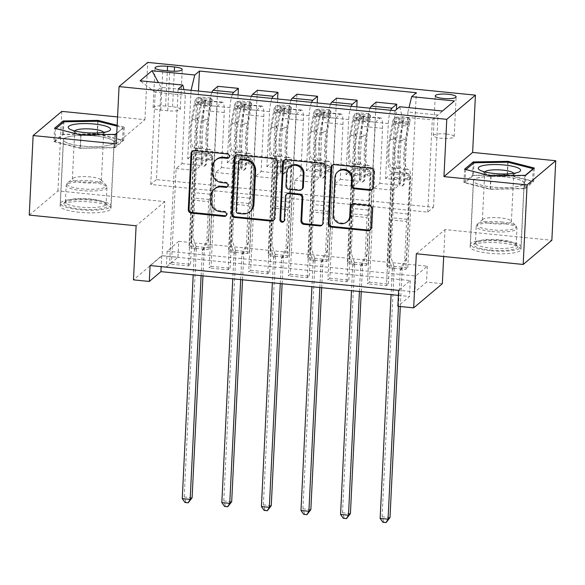 <?xml version="1.0" encoding="UTF-8"?>
<svg xmlns="http://www.w3.org/2000/svg" width="585" height="585" viewBox="0 0 585 585"><rect width="100%" height="100%" fill="white"/><g stroke="black" fill="none" stroke-linecap="round" stroke-linejoin="round"><path stroke-width="0.44" stroke-dasharray="2.92 2.19" d="M229.006 157.475A2.245 2.128 -130.1 0 0 228.099 153.299L195.076 150.001A3.203 3.042 -130.1 0 0 192.502 151.04M226.168 215.565A2.245 2.128 -130.1 0 0 225.254 211.39L220.984 210.958L220.209 211.616M227.587 186.52A2.245 2.128 -130.1 0 0 226.68 182.345L222.402 181.913L221.627 182.571M504.848 176.889A25.455 5.536 2.8 0 0 473.382 180.75A25.455 5.536 2.8 0 0 492.76 187.09A25.455 5.536 2.8 0 0 524.233 183.237A25.455 5.536 2.8 0 0 504.848 176.889M489.528 253.268A25.455 5.536 -177.2 0 1 470.143 246.921A25.455 5.536 -177.2 0 1 501.616 243.067A25.455 5.536 -177.2 0 1 520.994 249.415A25.455 5.536 -177.2 0 1 489.528 253.268M446.223 134.023A10.442 2.267 2.8 0 0 433.317 135.61A10.442 2.267 2.8 0 0 441.266 138.214A10.442 2.267 2.8 0 0 454.172 136.627A10.442 2.267 2.8 0 0 446.223 134.023M82.734 146.118A25.455 5.536 -177.2 0 1 63.355 139.778A25.455 5.536 -177.2 0 1 94.821 135.925A25.455 5.536 -177.2 0 1 114.199 142.265A25.455 5.536 -177.2 0 1 82.734 146.118M79.494 212.296A25.455 5.536 -177.2 0 1 60.116 205.957A25.455 5.536 -177.2 0 1 91.582 202.103A25.455 5.536 -177.2 0 1 110.967 208.443A25.455 5.536 -177.2 0 1 79.494 212.296M29.25 215.097L57.922 190.915L164.787 201.591L162.14 255.682L133.468 279.864M61.813 111.377L57.922 190.915M150.074 265.539L161.701 255.733L410.253 280.566L398.626 290.372M171.522 262.38L190.52 264.281L188.582 265.912L169.584 264.018L171.522 262.38L176.114 168.524L181.964 163.588L185.313 95.187L183.946 89.607M211.105 266.336L230.102 268.237L228.165 269.868L209.167 267.967L211.105 266.336L215.697 172.48L221.547 167.544L224.238 112.503A13.053 2.896 95.7 0 0 222.432 102.126A13.053 2.896 95.7 0 0 221.759 102.39L217.072 106.346L209.167 267.967M250.68 270.292L269.678 272.186L267.74 273.824L248.742 271.923L250.68 270.292L255.272 176.436L261.122 171.5L263.813 116.459A13.053 2.896 95.7 0 0 262.014 106.082A13.053 2.896 95.7 0 0 261.334 106.346L256.647 110.302L248.742 271.923M290.262 274.248L309.26 276.142L307.322 277.78L288.325 275.879L290.262 274.248L294.847 180.385L300.697 175.456L303.396 120.408A13.053 2.896 95.7 0 0 301.589 110.038A13.053 2.896 95.7 0 0 300.917 110.302L296.229 114.258L288.325 275.879M329.838 278.197L348.835 280.098L346.898 281.729L327.9 279.835L329.838 278.197L334.43 184.341L340.28 179.405L342.971 124.364A13.053 2.896 95.7 0 0 341.172 113.995A13.053 2.896 95.7 0 0 340.492 114.251L335.805 118.207L327.9 279.835M369.413 282.153L388.411 284.054L386.473 285.685L367.475 283.791L369.413 282.153L374.005 188.297L379.855 183.361L382.546 128.32A13.053 2.896 95.7 0 0 380.747 117.943A13.053 2.896 95.7 0 0 380.074 118.207L375.38 122.163L367.475 283.791M178.747 241.349L427.299 266.19L415.679 275.988L167.127 251.155L178.747 241.349L177.972 257.261L162.14 255.682M190.9 246.036L209.898 247.938L207.96 249.568L188.962 247.674L190.9 246.036L198.476 91.063M230.475 249.992L249.473 251.894L247.535 253.524L228.538 251.63L230.475 249.992L238.058 95.011M270.058 253.948L289.056 255.842L287.118 257.48L268.12 255.579L270.058 253.948L277.634 98.967M309.633 257.905L328.631 259.798L326.693 261.436L307.695 259.535L309.633 257.905L317.216 102.923M349.216 261.861L368.206 263.755L366.276 265.393L347.278 263.491L349.216 261.861L356.791 106.879M388.791 265.809L407.789 267.711L405.851 269.341L386.853 267.447L388.791 265.809L396.433 109.519M416.323 253.773L445.002 229.591L551.86 240.267M445.002 229.591L443.679 256.508M442.355 283.674L426.523 282.094L414.897 291.9L166.345 267.067L177.972 257.261M427.299 266.19L426.523 282.094M116.254 143.866L144.926 119.676L117.57 116.941M144.926 119.676L147.727 62.412M398.385 295.366L409.471 296.478L397.851 306.284M156.458 179.61L150.718 184.443L427.767 212.128L433.5 207.287L156.458 179.61L160.97 87.34L155.23 92.181L185.313 95.187M150.718 184.443L155.23 92.181L140.093 80.803M191.054 90.317L187.705 158.754L206.702 160.648L212.552 155.712L207.96 249.568M191.046 90.346L160.97 87.34L158.433 82.631M433.5 207.287L438.011 115.026L407.935 112.02L404.586 180.421L410.443 175.485L405.851 269.341M390.707 110.265A13.053 2.896 95.7 0 0 388.286 123.486L385.595 178.527L404.586 180.421M370.13 108.21A13.053 2.896 95.7 0 0 367.702 121.424L365.011 176.465L370.861 171.529L366.276 265.393M351.132 106.309A13.053 2.896 95.7 0 0 348.704 119.53L346.013 174.571L365.011 176.465M330.547 104.254A13.053 2.896 95.7 0 0 328.127 117.468L325.435 172.516L331.286 167.581L326.693 261.436M311.549 102.36A13.053 2.896 95.7 0 0 309.129 115.574L306.438 170.615L325.435 172.516M290.972 100.298A13.053 2.896 95.7 0 0 288.544 113.519L285.853 168.56L291.703 163.624L287.118 257.48M271.974 98.404A13.053 2.896 95.7 0 0 269.546 111.618L266.855 166.659L285.853 168.56M251.389 96.349A13.053 2.896 95.7 0 0 248.969 109.563L246.278 164.604L252.128 159.668L247.535 253.524M232.399 94.448A13.053 2.896 95.7 0 0 229.971 107.662L227.28 162.703L246.278 164.604M211.814 92.393A13.053 2.896 95.7 0 0 209.393 105.607L206.702 160.648M427.767 212.128L432.278 119.859L454.399 100.949M181.964 163.588L200.962 165.489L203.653 110.448A13.053 2.896 95.7 0 0 201.854 100.072A13.053 2.896 95.7 0 0 201.181 100.335L196.487 104.291L188.582 265.912M221.547 167.544L240.545 169.438L243.236 114.397A13.053 2.896 95.7 0 0 241.429 104.028A13.053 2.896 95.7 0 0 240.757 104.291L236.069 108.247L228.165 269.868M261.122 171.5L280.12 173.394L282.811 118.353A13.053 2.896 95.7 0 0 281.012 107.984A13.053 2.896 95.7 0 0 280.332 108.24L275.645 112.196L267.74 273.824M300.697 175.456L319.695 177.35L322.393 122.309A13.053 2.896 95.7 0 0 320.587 111.932A13.053 2.896 95.7 0 0 319.915 112.196L315.227 116.152L307.322 277.78M340.28 179.405L359.278 181.306L361.969 126.265A13.053 2.896 95.7 0 0 360.17 115.888A13.053 2.896 95.7 0 0 359.49 116.152L354.802 120.108L346.898 281.729M379.855 183.361L398.853 185.262L402.202 116.854L432.278 119.859L442.465 111.018M161.701 255.733L161.167 266.65M410.253 280.566L409.471 296.478M167.127 251.155L166.345 267.067M415.679 275.988L414.897 291.9M187.705 158.754L193.555 153.818L188.962 247.674M209.898 247.938L217.803 86.309M193.555 153.818L212.552 155.712M249.473 251.894L257.378 90.265M289.056 255.842L296.961 94.222M328.631 259.798L336.536 98.178M368.206 263.755L376.111 102.134M407.789 267.711L416.344 92.722M178.147 89.03L169.584 264.018M190.52 264.281L195.112 170.425L200.962 165.489M176.114 168.524L195.112 170.425M395.036 110.697L386.473 285.685M375.38 122.163L354.802 120.108M335.805 118.207L315.227 116.152M296.229 114.258L275.645 112.196M256.647 110.302L236.069 108.247M217.072 106.346L196.487 104.291M227.28 162.703L233.13 157.767L228.538 251.63M233.13 157.767L252.128 159.668M230.102 268.237L234.687 174.374L240.545 169.438M215.697 172.48L234.687 174.374M269.678 272.186L274.27 178.33L280.12 173.394M255.272 176.436L274.27 178.33M266.855 166.659L272.712 161.723L268.12 255.579M272.712 161.723L291.703 163.624M309.26 276.142L313.845 182.286L319.695 177.35M294.847 180.385L313.845 182.286M306.438 170.615L312.288 165.679L307.695 259.535M312.288 165.679L331.286 167.581M348.835 280.098L353.428 186.242L359.278 181.306M334.43 184.341L353.428 186.242M346.013 174.571L351.863 169.635L347.278 263.491M351.863 169.635L370.861 171.529M399.723 106.741L402.202 116.854M388.411 284.054L393.003 190.198L398.853 185.262M374.005 188.297L393.003 190.198M385.595 178.527L391.445 173.591L386.853 267.447M407.935 112.02L408.988 107.669M391.445 173.591L410.443 175.485M165.613 106.06A10.113 2.201 2.8 0 0 153.109 107.596A10.113 2.201 2.8 0 0 160.809 110.112L167.778 110.814A10.113 2.201 2.8 0 0 180.282 109.278A10.113 2.201 2.8 0 0 172.582 106.755L165.613 106.06L167.339 70.8M116.766 133.431L124.305 127.069L117.168 125.248M164.787 201.591L136.108 225.781M53.908 141.614L80.138 148.305L115.011 147.72L123.647 140.429L97.41 133.738L62.536 134.323L53.908 141.614L54.559 128.247M80.138 148.305L80.796 134.945M62.536 134.323L63.114 122.536M97.41 133.738L98.024 121.3M123.647 140.429L124.305 127.069M115.011 147.72L115.669 134.353M525.045 188.684L533.681 181.401L507.444 174.71L472.57 175.295L463.934 182.578L490.171 189.277L525.045 188.684L525.696 175.324M533.681 181.401L534.332 168.041M490.171 189.277L490.822 175.909M463.934 182.578L464.585 169.219M472.57 175.295L473.148 163.507M507.444 174.71L508.051 162.272M216.516 159.405A10.252 9.74 -130.1 0 0 213.174 166.242L212.399 166.9M222.402 181.913A10.252 9.74 -130.1 0 1 212.947 170.93L213.174 166.242M215.09 188.45A10.252 9.74 -130.1 0 0 211.755 195.288L210.98 195.946M220.984 210.958A10.252 9.74 -130.1 0 1 211.529 199.975L211.755 195.288M273.853 220.077A3.203 3.042 -130.1 0 0 275.308 217.642L278.058 161.431A3.203 3.042 -130.1 0 0 275.104 157.994L238.431 154.33A3.203 3.042 -130.1 0 0 235.857 155.369M240.084 159.515A2.245 2.128 -130.1 0 0 239.353 161.014L238.578 161.672M250.614 211.053A10.252 9.74 -130.1 0 1 243.514 213.211L239.009 212.764A2.245 2.128 -130.1 0 1 236.94 210.359L239.353 161.014M284.186 160.195A3.203 3.042 -130.1 0 1 286.76 159.164L323.432 162.827L322.657 163.478M322.181 224.903A3.203 3.042 -130.1 0 0 323.637 222.475L326.386 166.257A3.203 3.042 -130.1 0 0 323.432 162.827M287.257 193.686A3.203 3.042 -130.1 0 0 286.219 195.821L285.056 219.558L284.281 220.209M283.893 221.335A2.245 2.128 -130.1 0 0 285.056 219.558M290.16 166.447A8.57 8.146 -130.1 0 0 287.374 172.165L286.599 172.824M302.321 189.006A3.203 3.042 -130.1 0 1 300.098 189.679L289.692 188.641A3.203 3.042 -130.1 0 1 286.738 185.204L287.374 172.165M338.496 171.12A8.57 8.146 -130.1 0 0 335.71 176.838L334.934 177.496M347.739 221.225A8.57 8.146 -130.1 0 1 338.613 222.059A8.57 8.146 -130.1 0 1 333.896 213.847L335.71 176.838M370.51 229.73A3.203 3.042 -130.1 0 0 371.965 227.302L372.901 208.253A3.203 3.042 -130.1 0 0 369.939 204.816L354.247 203.251A3.203 3.042 -130.1 0 0 351.673 204.282M372.484 189.291A3.203 3.042 -130.1 0 0 373.947 186.856L374.714 171.091A3.203 3.042 -130.1 0 0 371.76 167.654L335.088 163.99A3.203 3.042 -130.1 0 0 332.507 165.029M193.803 147.764L201.306 148.839A11.912 2.647 -84.3 0 1 202.827 158.279L202.578 163.442A1.96 1.865 -130.1 0 0 205.737 165.124A1.96 1.865 -130.1 0 0 206.373 163.822L206.629 158.659A11.912 2.647 95.7 0 0 205.108 149.219L211.119 149.819A11.912 2.647 -84.3 0 1 212.64 159.259L208.75 238.87L206.812 240.508L208.713 201.686L192.882 200.107L193.401 197.942A7.093 1.572 95.7 0 0 194.14 192.64L195.807 158.528A7.671 1.704 -84.3 0 0 194.827 152.451L193.335 151.976A24.965 5.543 95.7 0 1 191.77 118.016L194.483 103.267A8.651 1.923 95.7 0 1 196.348 98.046L196.143 102.185A4.402 0.98 95.7 0 0 195.214 104.825L192.502 119.581A20.724 4.6 95.7 0 0 193.803 147.764L195.288 148.239A11.912 2.647 -84.3 0 1 196.809 157.679L192.918 237.291L196.194 246.972A3.261 3.1 49.9 0 1 196.363 248.186L184.195 496.987L182.257 498.617M212.18 99.626L210.563 98.002L210.359 102.141L211.975 103.764L212.18 99.626A8.651 1.923 95.7 0 0 210.315 104.847L207.602 119.603A24.965 5.543 95.7 0 0 209.167 153.562L203.149 152.956L204.64 153.431A7.671 1.704 -84.3 0 1 205.62 159.515L205.364 164.67A1.96 1.865 49.9 0 1 203.375 166.389A1.96 1.865 49.9 0 1 201.569 164.29L201.818 159.135A7.671 1.704 95.7 0 0 200.838 153.051L193.335 151.976M192.882 200.107L190.981 238.921L192.918 237.291M211.975 103.764A4.402 0.98 95.7 0 0 211.046 106.404L208.333 121.161A20.724 4.6 95.7 0 0 209.635 149.351M209.167 153.562L210.658 154.03A7.671 1.704 -84.3 0 1 211.638 160.114L209.964 194.22A7.093 1.572 -84.3 0 1 209.233 199.529L208.713 201.686M210.563 98.002L201.064 97.051L196.348 98.046M210.359 102.141L200.86 101.19L201.064 97.051M196.143 102.185L200.86 101.19M203.149 152.956A24.965 5.543 -84.3 0 1 201.584 119.004L204.297 104.247A8.651 1.923 -84.3 0 1 205.562 99.911C204.918 98.755 203.653 98.631 201.767 99.53A8.651 1.923 95.7 0 0 200.501 103.867L197.788 118.623A24.965 5.543 95.7 0 0 199.353 152.575M199.814 148.363A20.724 4.6 -84.3 0 1 198.52 120.181L201.233 105.424A4.402 0.98 -84.3 0 1 201.54 104.108C203.441 102.631 204.713 102.755 205.342 104.488A4.402 0.98 95.7 0 0 205.028 105.805L202.315 120.561A20.724 4.6 95.7 0 0 203.617 148.744M202.966 275.842L204.275 248.976A3.261 3.1 49.9 0 1 204.567 247.806L208.75 238.87M192.107 497.776L184.195 496.987L185.789 501.85L188.955 502.164M205.562 99.911L205.342 104.488L205.562 99.911M190.981 238.921L194.257 248.61A3.261 3.1 49.9 0 1 194.425 249.817L193.204 274.87M201.116 275.659L202.344 250.607A3.261 3.1 49.9 0 1 202.629 249.444L206.812 240.508M185.014 502.5L185.789 501.85M233.378 151.72L240.881 152.795A11.912 2.647 -84.3 0 1 242.409 162.235L242.153 167.398A1.96 1.865 -130.1 0 0 245.312 169.08A1.96 1.865 -130.1 0 0 245.956 167.778L246.205 162.615A11.912 2.647 95.7 0 0 244.684 153.175L250.702 153.775A11.912 2.647 -84.3 0 1 252.223 163.215L248.325 242.826L246.387 244.457L248.289 205.642L232.457 204.063L232.984 201.898A7.093 1.572 95.7 0 0 233.715 196.597L235.382 162.484A7.671 1.704 -84.3 0 0 234.402 156.407L232.91 155.932A24.965 5.543 95.7 0 1 231.346 121.972L234.058 107.223A8.651 1.923 95.7 0 1 235.923 102.002L235.726 106.141A4.402 0.98 95.7 0 0 234.79 108.781L232.077 123.53A20.724 4.6 95.7 0 0 233.378 151.72L234.87 152.195A11.912 2.647 -84.3 0 1 236.391 161.635L232.494 241.247L235.77 250.928A3.261 3.1 49.9 0 1 235.938 252.135L223.77 500.935L221.832 502.573M251.755 103.582L250.139 101.958L249.941 106.097L251.557 107.72L251.755 103.582A8.651 1.923 95.7 0 0 249.89 108.803L247.177 123.559A24.965 5.543 95.7 0 0 248.742 157.511L242.731 156.912L244.216 157.387A7.671 1.704 -84.3 0 1 245.195 163.464L244.947 168.626A1.96 1.865 49.9 0 1 242.951 170.345A1.96 1.865 49.9 0 1 241.144 168.246L241.4 163.083A7.671 1.704 95.7 0 0 240.42 157.007L232.91 155.932M232.457 204.063L230.556 242.877L232.494 241.247M251.557 107.72A4.402 0.98 95.7 0 0 250.621 110.36L247.908 125.117A20.724 4.6 95.7 0 0 249.21 153.299M248.742 157.511L250.234 157.987A7.671 1.704 -84.3 0 1 251.214 164.071L249.546 198.176A7.093 1.572 -84.3 0 1 248.815 203.485L248.289 205.642M250.139 101.958L240.64 101.008L235.923 102.002M249.941 106.097L240.442 105.146L240.64 101.008M235.726 106.141L240.442 105.146M242.731 156.912A24.965 5.543 -84.3 0 1 241.166 122.952L243.879 108.203A8.651 1.923 -84.3 0 1 245.144 103.867C244.501 102.711 243.236 102.587 241.342 103.487A8.651 1.923 95.7 0 0 240.077 107.823L237.364 122.572A24.965 5.543 95.7 0 0 238.929 156.531M239.397 152.319A20.724 4.6 -84.3 0 1 238.095 124.137L240.808 109.38A4.402 0.98 -84.3 0 1 241.115 108.064C243.024 106.587 244.289 106.711 244.918 108.444A4.402 0.98 95.7 0 0 244.61 109.761L241.897 124.51A20.724 4.6 95.7 0 0 243.192 152.7M242.541 279.798L243.857 252.932A3.261 3.1 49.9 0 1 244.142 251.762L248.325 242.826M231.689 501.733L223.77 500.935L225.364 505.806L228.53 506.12M245.144 103.867L244.918 108.444L245.144 103.867M230.556 242.877L233.832 252.559A3.261 3.1 49.9 0 1 234 253.773L232.779 278.818M240.691 279.615L241.919 254.563A3.261 3.1 49.9 0 1 242.205 253.4L246.387 244.457M224.589 506.456L225.364 505.806M272.954 155.676L280.464 156.751A11.912 2.647 -84.3 0 1 281.985 166.191L281.729 171.346A1.96 1.865 -130.1 0 0 284.895 173.036A1.96 1.865 -130.1 0 0 285.531 171.727L285.787 166.571A11.912 2.647 95.7 0 0 284.259 157.131L290.277 157.731A11.912 2.647 -84.3 0 1 291.798 167.171L287.908 246.782L285.97 248.413L287.864 209.598L272.032 208.019L272.559 205.854A7.093 1.572 95.7 0 0 273.29 200.553L274.957 166.44A7.671 1.704 -84.3 0 0 273.977 160.363L272.493 159.888A24.965 5.543 95.7 0 1 270.928 125.929L273.641 111.179A8.651 1.923 95.7 0 1 275.506 105.958L275.301 110.097A4.402 0.98 95.7 0 0 274.372 112.737L271.659 127.486A20.724 4.6 95.7 0 0 272.954 155.676L274.445 156.151A11.912 2.647 -84.3 0 1 275.966 165.592L272.076 245.195L275.345 254.884A3.261 3.1 49.9 0 1 275.52 256.091L263.352 504.892L261.415 506.53M291.337 107.538L289.721 105.914L289.517 110.046L291.133 111.676L291.337 107.538A8.651 1.923 95.7 0 0 289.473 112.759L286.76 127.508A24.965 5.543 95.7 0 0 288.325 161.467L282.306 160.868L283.798 161.343A7.671 1.704 -84.3 0 1 284.778 167.42L284.522 172.582A1.96 1.865 49.9 0 1 282.533 174.301A1.96 1.865 49.9 0 1 280.727 172.202L280.976 167.039A7.671 1.704 95.7 0 0 279.996 160.963L272.493 159.888M272.032 208.019L270.138 246.833L272.076 245.195M291.133 111.676A4.402 0.98 95.7 0 0 290.204 114.316L287.491 129.066A20.724 4.6 95.7 0 0 288.785 157.255M288.325 161.467L289.809 161.943A7.671 1.704 -84.3 0 1 290.789 168.019L289.122 202.132A7.093 1.572 -84.3 0 1 288.39 207.434L287.864 209.598M289.721 105.914L280.222 104.964L275.506 105.958M289.517 110.046L280.018 109.102L280.222 104.964M275.301 110.097L280.018 109.102M282.306 160.868A24.965 5.543 -84.3 0 1 280.741 126.908L283.454 112.159A8.651 1.923 -84.3 0 1 284.719 107.815C284.076 106.667 282.811 106.543 280.917 107.443A8.651 1.923 95.7 0 0 279.652 111.779L276.939 126.528A24.965 5.543 95.7 0 0 278.511 160.487M278.972 156.275A20.724 4.6 -84.3 0 1 277.67 128.086L280.383 113.336A4.402 0.98 -84.3 0 1 280.698 112.02C282.599 110.543 283.864 110.667 284.493 112.4A4.402 0.98 95.7 0 0 284.186 113.717L281.473 128.466A20.724 4.6 95.7 0 0 282.774 156.656M282.124 283.754L283.433 256.881A3.261 3.1 49.9 0 1 283.725 255.718L287.908 246.782M271.264 505.681L263.352 504.892L264.939 509.754L268.105 510.076M284.719 107.815L284.493 112.4L284.719 107.815M270.138 246.833L273.414 256.515A3.261 3.1 49.9 0 1 273.583 257.729L272.354 282.774M280.273 283.564L281.495 258.519A3.261 3.1 49.9 0 1 281.787 257.356L285.97 248.413M264.164 510.412L264.939 509.754M312.536 159.632L320.039 160.707A11.912 2.647 -84.3 0 1 321.56 170.147L321.311 175.303A1.96 1.865 -130.1 0 0 324.47 176.992A1.96 1.865 -130.1 0 0 325.106 175.683L325.362 170.527A11.912 2.647 95.7 0 0 323.841 161.087L329.852 161.687A11.912 2.647 -84.3 0 1 331.381 171.127L327.483 250.731L325.545 252.369L327.446 213.554L311.615 211.967L312.141 209.81A7.093 1.572 95.7 0 0 312.873 204.509L314.54 170.396A7.671 1.704 -84.3 0 0 313.56 164.319L312.068 163.844A24.965 5.543 95.7 0 1 310.503 129.885L313.216 115.128A8.651 1.923 95.7 0 1 315.081 109.914L314.876 114.046A4.402 0.98 95.7 0 0 313.948 116.693L311.235 131.442A20.724 4.6 95.7 0 0 312.536 159.632L314.021 160.1A11.912 2.647 -84.3 0 1 315.549 169.548L311.651 249.151L314.927 258.833A3.261 3.1 49.9 0 1 315.096 260.047L302.928 508.848L300.99 510.478M330.913 111.494L329.296 109.87L329.092 114.002L330.708 115.633L330.913 111.494A8.651 1.923 95.7 0 0 329.048 116.715L326.335 131.464A24.965 5.543 95.7 0 0 327.9 165.423L321.889 164.824L323.373 165.299A7.671 1.704 -84.3 0 1 324.353 171.376L324.105 176.531A1.96 1.865 49.9 0 1 322.108 178.249A1.96 1.865 49.9 0 1 320.302 176.151L320.558 170.995A7.671 1.704 95.7 0 0 319.578 164.919L312.068 163.844M311.615 211.967L309.714 250.789L311.651 249.151M330.708 115.633A4.402 0.98 95.7 0 0 329.779 118.272L327.066 133.022A20.724 4.6 95.7 0 0 328.368 161.211M327.9 165.423L329.392 165.899A7.671 1.704 -84.3 0 1 330.371 171.975L328.704 206.088A7.093 1.572 -84.3 0 1 327.973 211.39L327.446 213.554M329.296 109.87L319.798 108.92L315.081 109.914M329.092 114.002L319.593 113.051L319.798 108.92M314.876 114.046L319.593 113.051M321.889 164.824A24.965 5.543 -84.3 0 1 320.317 130.864L323.03 116.115A8.651 1.923 -84.3 0 1 324.295 111.772C323.659 110.623 322.386 110.499 320.5 111.391A8.651 1.923 95.7 0 0 319.234 115.735L316.522 130.484A24.965 5.543 95.7 0 0 318.086 164.444M318.554 160.231A20.724 4.6 -84.3 0 1 317.253 132.042L319.966 117.293A4.402 0.98 -84.3 0 1 320.273 115.969C322.181 114.499 323.446 114.623 324.075 116.349A4.402 0.98 95.7 0 0 323.761 117.673L321.048 132.422A20.724 4.6 95.7 0 0 322.35 160.612M321.699 287.703L323.015 260.837A3.261 3.1 49.9 0 1 323.3 259.674L327.483 250.731M310.847 509.637L302.928 508.848L304.522 513.71L307.688 514.025M324.295 111.772L324.075 116.349L324.295 111.772M309.714 250.789L312.99 260.471A3.261 3.1 49.9 0 1 313.158 261.678L311.937 286.73M319.849 287.52L321.077 262.475A3.261 3.1 49.9 0 1 321.362 261.305L325.545 252.369M303.747 514.369L304.522 513.71M352.111 163.581L359.621 164.656A11.912 2.647 -84.3 0 1 361.142 174.103L360.886 179.259A1.96 1.865 -130.1 0 0 364.053 180.948A1.96 1.865 -130.1 0 0 364.689 179.639L364.938 174.476A11.912 2.647 95.7 0 0 363.417 165.036L369.435 165.643A11.912 2.647 -84.3 0 1 370.956 175.083L367.066 254.687L365.128 256.325L367.022 217.51L351.19 215.923L351.717 213.766A7.093 1.572 95.7 0 0 352.448 208.457L354.115 174.352A7.671 1.704 -84.3 0 0 353.135 168.268L351.651 167.793A24.965 5.543 95.7 0 1 350.086 133.841L352.799 119.084A8.651 1.923 95.7 0 1 354.664 113.863L354.459 118.002A4.402 0.98 95.7 0 0 353.53 120.642L350.817 135.398A20.724 4.6 95.7 0 0 352.111 163.581L353.603 164.056A11.912 2.647 -84.3 0 1 355.124 173.496L351.234 253.108L354.503 262.789A3.261 3.1 49.9 0 1 354.678 264.003L342.51 512.804L340.572 514.434M370.495 115.45L368.872 113.819L368.674 117.958L370.29 119.581L370.495 115.45A8.651 1.923 95.7 0 0 368.63 120.671L365.917 135.42A24.965 5.543 95.7 0 0 367.482 169.379L361.464 168.78L362.956 169.248A7.671 1.704 -84.3 0 1 363.936 175.332L363.68 180.487A1.96 1.865 49.9 0 1 361.684 182.206A1.96 1.865 49.9 0 1 359.877 180.107L360.133 174.952A7.671 1.704 95.7 0 0 359.153 168.875L351.651 167.793M351.19 215.923L349.296 254.738L351.234 253.108M370.29 119.581A4.402 0.98 95.7 0 0 369.362 122.228L366.649 136.978A20.724 4.6 95.7 0 0 367.943 165.167M367.482 169.379L368.967 169.855A7.671 1.704 -84.3 0 1 369.947 175.931L368.279 210.044A7.093 1.572 -84.3 0 1 367.548 215.346L367.022 217.51M368.872 113.819L359.38 112.876L354.664 113.863M368.674 117.958L359.175 117.007L359.38 112.876M354.459 118.002L359.175 117.007M361.464 168.78A24.965 5.543 -84.3 0 1 359.899 134.821L362.612 120.064A8.651 1.923 -84.3 0 1 363.877 115.728C363.234 114.58 361.969 114.448 360.075 115.347A8.651 1.923 95.7 0 0 358.81 119.684L356.097 134.44A24.965 5.543 95.7 0 0 357.662 168.4M358.13 164.188A20.724 4.6 -84.3 0 1 356.828 135.998L359.541 121.249A4.402 0.98 -84.3 0 1 359.855 119.925C361.757 118.448 363.022 118.579 363.651 120.305A4.402 0.98 95.7 0 0 363.343 121.621L360.631 136.378A20.724 4.6 95.7 0 0 361.932 164.568M361.274 291.659L362.59 264.793A3.261 3.1 49.9 0 1 362.875 263.63L367.066 254.687M350.422 513.593L342.51 512.804L344.097 517.666L347.263 517.981M363.877 115.728L363.651 120.305L363.877 115.728M349.296 254.738L352.565 264.427A3.261 3.1 49.9 0 1 352.74 265.634L351.512 290.686M359.431 291.476L360.652 266.424A3.261 3.1 49.9 0 1 360.938 265.261L365.128 256.325M343.322 518.317L344.097 517.666M106.792 204.297A22.025 4.79 2.8 0 0 85.132 199.836A22.025 4.79 2.8 0 0 64.27 202.542A22.025 4.79 2.8 0 0 64.54 205.013A22.025 4.79 2.8 0 0 91.084 209.554A22.025 4.79 2.8 0 0 107.165 204.64A22.025 4.79 2.8 0 0 106.792 204.297M66.185 203.39A20.395 4.431 -177.2 0 1 65.374 202.066A20.395 4.431 -177.2 0 1 65.929 201.108A20.395 4.431 -177.2 0 1 85.249 198.6A20.395 4.431 -177.2 0 1 105.3 202.732A20.395 4.431 -177.2 0 1 105.651 203.046A20.395 4.431 -177.2 0 1 106.112 204.063A20.395 4.431 -177.2 0 1 88.51 207.587A20.395 4.431 -177.2 0 1 66.185 203.39M74.836 130.967A14.523 3.159 2.8 0 0 74.712 131.354A14.523 3.159 2.8 0 0 75.289 132.298A14.523 3.159 2.8 0 0 75.772 132.619A14.523 3.159 2.8 0 0 89.059 135.215A14.523 3.159 2.8 0 0 102.536 133.928A14.523 3.159 2.8 0 0 103.721 132.773A14.523 3.159 2.8 0 0 103.633 132.378M100.803 179.602A14.523 3.159 2.8 0 0 86.529 176.663A14.523 3.159 2.8 0 0 72.774 178.447A14.523 3.159 2.8 0 0 72.372 179.127A14.523 3.159 2.8 0 0 72.95 180.07A14.523 3.159 2.8 0 0 88.854 183.061A14.523 3.159 2.8 0 0 101.38 180.546A14.523 3.159 2.8 0 0 101.051 179.829A14.523 3.159 2.8 0 0 100.803 179.602M109.921 204.245A25.294 5.499 -177.2 0 1 110.923 205.891A25.294 5.499 -177.2 0 1 89.103 210.264A25.294 5.499 -177.2 0 1 61.41 205.064A25.294 5.499 -177.2 0 1 60.401 203.419A25.294 5.499 -177.2 0 1 82.229 199.039A25.294 5.499 -177.2 0 1 109.921 204.245M113.029 140.612A25.294 5.499 -177.2 0 1 114.038 142.257A25.294 5.499 -177.2 0 1 92.211 146.638A25.294 5.499 -177.2 0 1 64.525 141.431A25.294 5.499 -177.2 0 1 63.516 139.786A25.294 5.499 -177.2 0 1 85.337 135.406A25.294 5.499 -177.2 0 1 113.029 140.612M80.408 148.078L54.99 141.592L63.355 134.535L97.147 133.965L122.565 140.451L114.199 147.508L80.408 148.078L81.03 135.354L55.926 128.598M54.99 141.592L55.612 128.868M63.355 134.535L63.977 121.812M97.147 133.965L97.768 121.241M117.117 126.177L123.186 127.727L116.781 133.131M122.565 140.451L123.186 127.727M115.318 134.36L114.821 134.784L81.03 135.354M114.199 147.508L114.821 134.784M490.464 250.036A22.025 4.79 2.8 0 0 517.198 245.605A22.025 4.79 2.8 0 0 500.928 241.21A22.025 4.79 2.8 0 0 474.296 243.506A22.025 4.79 2.8 0 0 490.464 250.036M500.614 239.945A20.395 4.431 -177.2 0 1 515.678 244.018A20.395 4.431 -177.2 0 1 516.145 245.027A20.395 4.431 -177.2 0 1 490.932 248.12A20.395 4.431 -177.2 0 1 475.4 243.038A20.395 4.431 -177.2 0 1 475.963 242.073A20.395 4.431 -177.2 0 1 500.614 239.945M484.87 171.939A14.523 3.159 2.8 0 0 484.738 172.319A14.523 3.159 2.8 0 0 485.806 173.591A14.523 3.159 2.8 0 0 495.795 175.939A14.523 3.159 2.8 0 0 512.57 174.9A14.523 3.159 2.8 0 0 513.747 173.738A14.523 3.159 2.8 0 0 513.659 173.35M493.462 223.719A14.523 3.159 2.8 0 0 511.414 221.518A14.523 3.159 2.8 0 0 511.085 220.794A14.523 3.159 2.8 0 0 500.358 217.898A14.523 3.159 2.8 0 0 482.8 219.412A14.523 3.159 2.8 0 0 482.406 220.099A14.523 3.159 2.8 0 0 493.462 223.719M489.689 250.687A25.294 5.499 -177.2 0 1 470.435 244.384A25.294 5.499 -177.2 0 1 501.703 240.559A25.294 5.499 -177.2 0 1 520.957 246.855A25.294 5.499 -177.2 0 1 489.689 250.687M492.797 187.054A25.294 5.499 -177.2 0 1 473.543 180.758A25.294 5.499 -177.2 0 1 504.811 176.926A25.294 5.499 -177.2 0 1 524.065 183.229A25.294 5.499 -177.2 0 1 492.797 187.054M473.382 175.507L507.173 174.93L532.591 181.423L524.226 188.48L490.442 189.05L465.016 182.564L473.382 175.507L474.011 162.776M507.173 174.93L507.795 162.206M532.591 181.423L533.206 168.992M525.352 175.332L524.847 175.749L491.064 176.319L465.96 169.57M524.226 188.48L524.847 175.749M490.442 189.05L491.064 176.319M465.016 182.564L465.638 169.833M391.694 167.537L399.197 168.612A11.912 2.647 -84.3 0 1 400.718 178.052L400.469 183.215A1.96 1.865 -130.1 0 0 403.628 184.897A1.96 1.865 -130.1 0 0 404.264 183.595L404.52 178.432A11.912 2.647 95.7 0 0 402.999 168.992L409.01 169.591A11.912 2.647 -84.3 0 1 410.531 179.032L406.641 258.643L404.703 260.274L406.604 221.459L390.773 219.88L391.292 217.715A7.093 1.572 95.7 0 0 392.03 212.413L393.698 178.301A7.671 1.704 -84.3 0 0 392.718 172.224L391.226 171.749A24.965 5.543 95.7 0 1 389.661 137.789L392.374 123.04A8.651 1.923 95.7 0 1 394.239 117.819L394.034 121.958A4.402 0.98 95.7 0 0 393.105 124.598L390.392 139.354A20.724 4.6 95.7 0 0 391.694 167.537L393.178 168.012A11.912 2.647 -84.3 0 1 394.699 177.452L390.809 257.064L394.085 266.745A3.261 3.1 49.9 0 1 394.253 267.959L382.085 516.76L380.148 518.39M410.07 119.398L408.454 117.775L408.25 121.914L409.866 123.537L410.07 119.398A8.651 1.923 95.7 0 0 408.206 124.62L405.493 139.376A24.965 5.543 95.7 0 0 407.058 173.335L401.039 172.729L402.531 173.204A7.671 1.704 -84.3 0 1 403.511 179.281L403.255 184.443A1.96 1.865 49.9 0 1 401.266 186.162A1.96 1.865 49.9 0 1 399.46 184.063L399.709 178.908A7.671 1.704 95.7 0 0 398.729 172.824L391.226 171.749M390.773 219.88L388.871 258.694L390.809 257.064M409.866 123.537A4.402 0.98 95.7 0 0 408.937 126.177L406.224 140.934A20.724 4.6 95.7 0 0 407.526 169.123M407.058 173.335L408.549 173.803A7.671 1.704 -84.3 0 1 409.529 179.887L407.855 213.993A7.093 1.572 -84.3 0 1 407.123 219.302L406.604 221.459M408.454 117.775L398.955 116.824L394.239 117.819M408.25 121.914L398.751 120.963L398.955 116.824M394.034 121.958L398.751 120.963M401.039 172.729A24.965 5.543 -84.3 0 1 399.475 138.777L402.188 124.02A8.651 1.923 -84.3 0 1 403.453 119.684C402.809 118.528 401.544 118.404 399.657 119.303A8.651 1.923 95.7 0 0 398.392 123.64L395.679 138.396A24.965 5.543 95.7 0 0 397.244 172.348M397.705 168.136A20.724 4.6 -84.3 0 1 396.411 139.954L399.124 125.197A4.402 0.98 -84.3 0 1 399.431 123.881C401.332 122.404 402.604 122.528 403.233 124.261A4.402 0.98 95.7 0 0 402.919 125.578L400.206 140.334A20.724 4.6 95.7 0 0 401.507 168.517M400.323 306.525L402.166 268.749A3.261 3.1 49.9 0 1 402.458 267.579L406.641 258.643M389.998 517.549L382.085 516.76L383.68 521.623L386.846 521.937M403.453 119.684L403.233 124.261L403.453 119.684M388.871 258.694L392.147 268.376A3.261 3.1 49.9 0 1 392.316 269.59L391.094 294.643M398.473 306.343L400.235 270.38A3.261 3.1 49.9 0 1 400.52 269.217L404.703 260.274M382.904 522.273L383.68 521.623M228.099 153.299L227.324 153.957M225.254 211.39L224.479 212.041M226.68 182.345L225.905 182.995M388.286 123.486L367.702 121.424M348.704 119.53L328.127 117.468M309.129 115.574L288.544 113.519M269.546 111.618L248.969 109.563M229.971 107.662L209.393 105.607M224.238 112.503L203.653 110.448M263.813 116.459L243.236 114.397M303.396 120.408L282.811 118.353M342.971 124.364L322.393 122.309M382.546 128.32L361.969 126.265M221.759 102.39L201.181 100.335M261.334 106.346L240.757 104.291M300.917 110.302L280.332 108.24M340.492 114.251L319.915 112.196M380.074 118.207L359.49 116.152M160.809 110.112L162.754 70.346M172.582 106.755L174.315 71.268M167.778 110.814L169.723 71.041M212.947 170.93L212.172 171.58M211.529 199.975L210.754 200.626M195.076 150.001L194.3 150.652M278.058 161.431L277.283 162.082M275.308 217.642L274.533 218.3M238.431 154.33L237.656 154.988M275.104 157.994L274.328 158.652M236.94 210.359L236.164 211.01M239.009 212.764L238.234 213.415M243.514 213.211L242.738 213.869M286.76 159.164L285.985 159.815M326.386 166.257L325.611 166.915M323.637 222.475L322.861 223.126M286.219 195.821L285.443 196.48M286.738 185.204L285.963 185.862M289.692 188.641L288.917 189.291M300.098 189.679L299.33 190.337M333.896 213.847L333.121 214.498M354.247 203.251L353.472 203.902M369.939 204.816L369.164 205.474M372.901 208.253L372.126 208.903M371.965 227.302L371.19 227.953M335.088 163.99L334.313 164.641M371.76 167.654L370.985 168.304M374.714 171.091L373.939 171.741M373.947 186.856L373.171 187.514M201.569 164.29L202.578 163.442M212.136 99.589L196.465 98.024M196.26 102.156L211.938 103.721M197.788 118.623L191.77 118.016M192.502 119.581L198.52 120.181M201.818 159.135L195.807 158.528M209.964 194.22L194.14 192.64M211.638 160.114L205.62 159.515M196.809 157.679L202.827 158.279M206.629 158.659L212.64 159.259M200.838 153.051L194.827 152.451M210.658 154.03L204.64 153.431M195.288 148.239L201.306 148.839M205.108 149.219L211.119 149.819M207.602 119.603L201.584 119.004M202.315 120.561L208.333 121.161M200.501 103.867L194.483 103.267M195.214 104.825L201.233 105.424M210.315 104.847L204.297 104.247M205.028 105.805L211.046 106.404M209.233 199.529L193.401 197.942M196.194 246.972L194.257 248.61M196.363 248.186L194.425 249.817M204.275 248.976L202.344 250.607M204.567 247.806L202.629 249.444M201.54 104.108L201.767 99.53M205.364 164.67L206.373 163.822M241.144 168.246L242.153 167.398M251.718 103.538L236.047 101.973M235.843 106.112L251.513 107.677M237.364 122.572L231.346 121.972M232.077 123.53L238.095 124.137M241.4 163.083L235.382 162.484M249.546 198.176L233.715 196.597M251.214 164.071L245.195 163.464M236.391 161.635L242.409 162.235M246.205 162.615L252.223 163.215M240.42 157.007L234.402 156.407M250.234 157.987L244.216 157.387M234.87 152.195L240.881 152.795M244.684 153.175L250.702 153.775M247.177 123.559L241.166 122.952M241.897 124.51L247.908 125.117M240.077 107.823L234.058 107.223M234.79 108.781L240.808 109.38M249.89 108.803L243.879 108.203M244.61 109.761L250.621 110.36M248.815 203.485L232.984 201.898M235.77 250.928L233.832 252.559M235.938 252.135L234 253.773M243.857 252.932L241.919 254.563M244.142 251.762L242.205 253.4M241.115 108.064L241.342 103.487M244.947 168.626L245.956 167.778M280.727 172.202L281.729 171.346M291.293 107.494L275.623 105.929M275.418 110.068L291.096 111.633M276.939 126.528L270.928 125.929M271.659 127.486L277.67 128.086M280.976 167.039L274.957 166.44M289.122 202.132L273.29 200.553M290.789 168.019L284.778 167.42M275.966 165.592L281.985 166.191M285.787 166.571L291.798 167.171M279.996 160.963L273.977 160.363M289.809 161.943L283.798 161.343M274.445 156.151L280.464 156.751M284.259 157.131L290.277 157.731M286.76 127.508L280.741 126.908M281.473 128.466L287.491 129.066M279.652 111.779L273.641 111.179M274.372 112.737L280.383 113.336M289.473 112.759L283.454 112.159M284.186 113.717L290.204 114.316M288.39 207.434L272.559 205.854M275.345 254.884L273.414 256.515M275.52 256.091L273.583 257.729M283.433 256.881L281.495 258.519M283.725 255.718L281.787 257.356M280.698 112.02L280.917 107.443M284.522 172.582L285.531 171.727M320.302 176.151L321.311 175.303M330.876 111.45L315.198 109.885M315.001 114.024L330.671 115.589M316.522 130.484L310.503 129.885M311.235 131.442L317.253 132.042M320.558 170.995L314.54 170.396M328.704 206.088L312.873 204.509M330.371 171.975L324.353 171.376M315.549 169.548L321.56 170.147M325.362 170.527L331.381 171.127M319.578 164.919L313.56 164.319M329.392 165.899L323.373 165.299M314.021 160.1L320.039 160.707M323.841 161.087L329.852 161.687M326.335 131.464L320.317 130.864M321.048 132.422L327.066 133.022M319.234 115.735L313.216 115.128M313.948 116.693L319.966 117.293M329.048 116.715L323.03 116.115M323.761 117.673L329.779 118.272M327.973 211.39L312.141 209.81M314.927 258.833L312.99 260.471M315.096 260.047L313.158 261.678M323.015 260.837L321.077 262.475M323.3 259.674L321.362 261.305M320.273 115.969L320.5 111.391M324.105 176.531L325.106 175.683M359.877 180.107L360.886 179.259M370.451 115.406L354.781 113.841M354.576 117.973L370.246 119.537M356.097 134.44L350.086 133.841M350.817 135.398L356.828 135.998M360.133 174.952L354.115 174.352M368.279 210.044L352.448 208.457M369.947 175.931L363.936 175.332M355.124 173.496L361.142 174.103M364.938 174.476L370.956 175.083M359.153 168.875L353.135 168.268M368.967 169.855L362.956 169.248M353.603 164.056L359.621 164.656M363.417 165.036L369.435 165.643M365.917 135.42L359.899 134.821M360.631 136.378L366.649 136.978M358.81 119.684L352.799 119.084M353.53 120.642L359.541 121.249M368.63 120.671L362.612 120.064M363.343 121.621L369.362 122.228M367.548 215.346L351.717 213.766M354.503 262.789L352.565 264.427M354.678 264.003L352.74 265.634M362.59 264.793L360.652 266.424M362.875 263.63L360.938 265.261M359.855 119.925L360.075 115.347M363.68 180.487L364.689 179.639M106.112 186.154A20.395 4.431 2.8 0 0 83.779 181.957A20.395 4.431 2.8 0 0 66.178 185.489A20.395 4.431 2.8 0 0 66.99 186.82A20.395 4.431 2.8 0 0 89.322 191.01A20.395 4.431 2.8 0 0 106.923 187.485A20.395 4.431 2.8 0 0 106.112 186.154M67.714 185.233A19.729 4.285 -177.2 0 1 67.465 183.017A19.729 4.285 -177.2 0 1 86.156 180.597A19.729 4.285 -177.2 0 1 105.549 184.589A19.729 4.285 -177.2 0 1 105.885 184.897A19.729 4.285 -177.2 0 1 91.479 189.299A19.729 4.285 -177.2 0 1 67.714 185.233M491.736 231.543A20.395 4.431 2.8 0 0 516.957 228.45A20.395 4.431 2.8 0 0 501.425 223.368A20.395 4.431 2.8 0 0 476.212 226.461A20.395 4.431 2.8 0 0 491.736 231.543M501.345 221.927A19.729 4.285 -177.2 0 1 515.919 225.868A19.729 4.285 -177.2 0 1 491.978 229.832A19.729 4.285 -177.2 0 1 477.499 223.989A19.729 4.285 -177.2 0 1 501.345 221.927M399.46 184.063L400.469 183.215M410.026 119.362L394.356 117.797M394.151 121.929L409.829 123.493M395.679 138.396L389.661 137.789M390.392 139.354L396.411 139.954M399.709 178.908L393.698 178.301M407.855 213.993L392.03 212.413M409.529 179.887L403.511 179.281M394.699 177.452L400.718 178.052M404.52 178.432L410.531 179.032M398.729 172.824L392.718 172.224M408.549 173.803L402.531 173.204M393.178 168.012L399.197 168.612M402.999 168.992L409.01 169.591M405.493 139.376L399.475 138.777M400.206 140.334L406.224 140.934M398.392 123.64L392.374 123.04M393.105 124.598L399.124 125.197M408.206 124.62L402.188 124.02M402.919 125.578L408.937 126.177M407.123 219.302L391.292 217.715M394.085 266.745L392.147 268.376M394.253 267.959L392.316 269.59M402.166 268.749L400.235 270.38M402.458 267.579L400.52 269.217M399.431 123.881L399.657 119.303M403.255 184.443L404.264 183.595M470.143 246.921L473.382 180.75M433.317 135.61L435.262 95.838M60.116 205.957L63.355 139.778M110.967 208.443L114.199 142.265M222.432 102.126L201.854 100.072M262.014 106.082L241.429 104.028M301.589 110.038L281.012 107.984M341.172 113.995L320.587 111.932M380.747 117.943L360.17 115.888M153.109 107.596L155.054 67.823M180.282 109.278L182.227 69.505M454.172 136.627L456.117 96.861M520.994 249.415L524.233 183.237M228.018 186.242L227.243 186.9M226.592 215.287L225.817 215.938M192.86 150.674L192.085 151.332M229.437 157.197L228.662 157.855M274.27 219.784L273.495 220.435M236.216 155.01L235.441 155.661M322.598 224.611L321.823 225.262M284.325 221.057L283.549 221.708M284.544 159.837L283.769 160.487M352.031 203.924L351.256 204.574M370.927 229.437L370.151 230.095M332.872 164.663L332.097 165.321M372.901 188.999L372.126 189.65M204.728 165.979L205.737 165.124M244.311 169.928L245.312 169.08M283.886 173.884L284.895 173.036M323.461 177.84L324.47 176.992M363.044 181.796L364.053 180.948M65.929 201.108L64.27 202.542M72.372 179.127L74.712 131.354M65.374 202.066L66.178 185.489L67.465 183.017L72.774 178.447M110.923 205.891L114.038 142.257M60.401 203.419L63.516 139.786M101.051 179.829L105.885 184.897L106.923 187.485L106.112 204.063M101.38 180.546L103.721 132.773M102.536 133.928L108.861 131.025M75.772 132.619L69.761 129.117M105.651 203.046L107.165 204.64M515.678 244.018L517.198 245.605M512.57 174.9L518.888 171.997M511.414 221.518L513.747 173.738M516.145 245.027L516.957 228.45L515.919 225.868L511.085 220.794M470.435 244.384L473.543 180.758M520.957 246.855L524.065 183.229M482.8 219.412L477.499 223.989L476.212 226.461L475.4 243.038M482.406 220.099L484.738 172.319M485.806 173.591L479.795 170.081M475.963 242.073L474.296 243.506M402.619 185.752L403.628 184.897"/><path stroke-width="0.88" d="M229.393 156.356A2.245 2.128 -130.1 0 0 227.324 153.957L194.3 150.652A3.203 3.042 -130.1 0 0 191.039 153.467L188.29 209.679A3.203 3.042 -130.1 0 0 191.244 213.115L224.267 216.413A2.245 2.128 -130.1 0 0 226.549 214.446A2.245 2.128 -130.1 0 0 224.479 212.041L220.209 211.616A10.252 9.74 -130.1 0 1 210.754 200.626L210.98 195.946A10.252 9.74 -130.1 0 1 214.315 189.101A10.252 9.74 -130.1 0 1 221.415 186.944L225.686 187.368A2.245 2.128 -130.1 0 0 227.974 185.401A2.245 2.128 -130.1 0 0 225.905 182.995L221.627 182.571A10.252 9.74 -130.1 0 1 212.172 171.58L212.399 166.9A10.252 9.74 -130.1 0 1 215.741 160.056A10.252 9.74 -130.1 0 1 222.834 157.899L227.112 158.323A2.245 2.128 -130.1 0 0 229.393 156.356M448.168 94.258A10.442 2.267 2.8 0 0 435.262 95.838A10.442 2.267 2.8 0 0 443.211 98.441A10.442 2.267 2.8 0 0 456.117 96.861A10.442 2.267 2.8 0 0 448.168 94.258M369.91 190.322A3.203 3.042 -130.1 0 0 373.171 187.514L373.939 171.741A3.203 3.042 -130.1 0 0 370.985 168.304L334.313 164.641A3.203 3.042 -130.1 0 0 331.051 167.456L328.302 223.667A3.203 3.042 -130.1 0 0 331.256 227.104L367.928 230.768A3.203 3.042 -130.1 0 0 371.19 227.953L372.126 208.903A3.203 3.042 -130.1 0 0 369.164 205.474L353.472 203.902A3.203 3.042 -130.1 0 0 350.21 206.717L349.75 216.165A8.57 8.146 -130.1 0 1 346.964 221.883A8.57 8.146 -130.1 0 1 337.837 222.709A8.57 8.146 -130.1 0 1 333.121 214.498L334.934 177.496A8.57 8.146 -130.1 0 1 337.72 171.778A8.57 8.146 -130.1 0 1 346.846 170.944A8.57 8.146 -130.1 0 1 351.563 179.156L351.256 185.321A3.203 3.042 -130.1 0 0 354.21 188.758L369.91 190.322L370.685 189.672A3.203 3.042 -130.1 0 0 372.484 189.291M117.57 116.941L61.813 111.377L33.14 135.559L29.25 215.097L136.108 225.781L133.468 279.864L149.299 281.443L150.074 265.539L398.626 290.372L397.851 306.284L413.675 307.864L442.355 283.674L443.679 256.508M527.078 184.911L555.75 160.729L472.636 152.422L443.964 176.612L527.078 184.911L523.187 264.457L416.323 253.773L413.675 307.864M443.964 176.612L446.764 119.34L119.055 86.595L147.727 62.412L475.437 95.15L446.764 119.34M33.14 135.559L116.254 143.866L119.055 86.595M277.283 162.082A3.203 3.042 -130.1 0 0 274.328 158.652L237.656 154.988A3.203 3.042 -130.1 0 0 234.395 157.796L231.645 214.015A3.203 3.042 -130.1 0 0 234.6 217.445L271.272 221.108A3.203 3.042 -130.1 0 0 274.533 218.3L277.283 162.082M285.985 159.815L322.657 163.478A3.203 3.042 -130.1 0 1 325.611 166.915L322.861 223.126A3.203 3.042 -130.1 0 1 319.6 225.942L303.907 224.369A3.203 3.042 -130.1 0 1 300.953 220.94L302.065 198.139A3.203 3.042 -130.1 0 0 299.111 194.703L288.697 193.664A3.203 3.042 -130.1 0 0 285.443 196.48L284.281 220.209A2.245 2.128 -130.1 0 1 281.166 221.927A2.245 2.128 -130.1 0 1 279.93 219.777L282.723 162.63A3.203 3.042 -130.1 0 1 285.985 159.815M555.75 160.729L551.86 240.267L523.187 264.457M162.754 70.346L169.723 71.041A10.113 2.201 2.8 0 0 182.227 69.505A10.113 2.201 2.8 0 0 174.527 66.99L167.559 66.295A10.113 2.201 2.8 0 0 155.054 67.823A10.113 2.201 2.8 0 0 162.754 70.346M183.946 89.607L182.834 85.074L178.147 89.03L395.036 110.697L399.723 106.741L442.465 111.018L454.399 100.949L411.657 96.679L416.344 92.722L199.456 71.048L194.768 75.004L191.054 90.317M182.834 85.074L140.093 80.803L152.027 70.734L194.768 75.004M472.636 152.422L475.437 95.15M149.299 281.443L160.919 271.645L398.385 295.366M161.167 266.65L160.919 271.645M198.476 91.063L199.456 71.048M238.058 95.011L238.38 88.372L217.803 86.309L213.115 90.265A13.053 2.896 95.7 0 0 211.814 92.393M277.634 98.967L277.963 92.32L257.378 90.265L252.691 94.222A13.053 2.896 95.7 0 0 251.389 96.349M317.216 102.923L317.538 96.276L296.961 94.222L292.266 98.178A13.053 2.896 95.7 0 0 290.972 100.298M356.791 106.879L357.121 100.232L336.536 98.178L331.849 102.134A13.053 2.896 95.7 0 0 330.547 104.254M396.433 109.519L396.696 104.188L376.111 102.134L371.424 106.082A13.053 2.896 95.7 0 0 370.13 108.21M238.38 88.372L233.693 92.32A13.053 2.896 95.7 0 0 232.399 94.448M277.963 92.32L273.275 96.276A13.053 2.896 95.7 0 0 271.974 98.404M317.538 96.276L312.851 100.232A13.053 2.896 95.7 0 0 311.549 102.36M357.121 100.232L352.426 104.188A13.053 2.896 95.7 0 0 351.132 106.309M396.696 104.188L392.009 108.145A13.053 2.896 95.7 0 0 390.707 110.265M408.988 107.669L411.657 96.679M158.433 82.631L152.027 70.734M117.168 125.248L98.068 120.378L63.195 120.963L54.559 128.247L80.796 134.945L115.669 134.353L116.766 133.431M534.332 168.041L508.094 161.343L473.221 161.935L464.585 169.219L490.822 175.909L525.696 175.324L534.332 168.041M63.114 122.536L63.195 120.963M98.024 121.3L98.068 120.378M473.148 163.507L473.221 161.935M508.051 162.272L508.094 161.343M229.006 157.475A2.245 2.128 -130.1 0 1 227.887 157.672L223.609 157.248A10.252 9.74 -130.1 0 0 216.516 159.405L215.741 160.056M214.315 189.101L215.09 188.45A10.252 9.74 -130.1 0 1 222.19 186.286L226.461 186.717A2.245 2.128 -130.1 0 0 227.587 186.52M192.502 151.04A3.203 3.042 -130.1 0 0 191.814 152.817L189.065 209.028A3.203 3.042 -130.1 0 0 192.019 212.457L225.042 215.763A2.245 2.128 -130.1 0 0 226.168 215.565M235.857 155.369A3.203 3.042 -130.1 0 0 235.17 157.146L232.42 213.357A3.203 3.042 -130.1 0 0 235.375 216.794L272.047 220.457A3.203 3.042 -130.1 0 0 273.853 220.077M240.859 159.698A2.245 2.128 -130.1 0 0 238.578 161.672L236.164 211.01A2.245 2.128 -130.1 0 0 238.234 213.415L242.738 213.869A10.252 9.74 -130.1 0 0 249.839 211.704A10.252 9.74 -130.1 0 0 253.173 204.867L254.826 171.134A10.252 9.74 -130.1 0 0 245.371 160.151L240.859 159.698L241.634 159.047A2.245 2.128 -130.1 0 0 240.084 159.515L239.309 160.173M249.839 211.704L250.614 211.053A10.252 9.74 -130.1 0 0 253.948 204.209L253.173 204.867M241.634 159.047L246.146 159.493A10.252 9.74 -130.1 0 1 255.601 170.484L253.948 204.209M286.482 194.337L287.257 193.686A3.203 3.042 -130.1 0 1 289.473 193.013L299.886 194.052A3.203 3.042 -130.1 0 1 302.84 197.489L301.728 220.282A3.203 3.042 -130.1 0 0 304.683 223.719L320.375 225.283A3.203 3.042 -130.1 0 0 322.181 224.903M284.186 160.195A3.203 3.042 -130.1 0 0 283.498 161.972L280.705 219.126A2.245 2.128 -130.1 0 0 283.893 221.335M303.227 174.484A8.57 8.146 -130.1 0 0 298.511 166.272A8.57 8.146 -130.1 0 0 289.385 167.105A8.57 8.146 -130.1 0 0 286.599 172.824L285.963 185.862A3.203 3.042 -130.1 0 0 288.917 189.291L299.33 190.337A3.203 3.042 -130.1 0 0 302.584 187.522L303.227 174.484L304.003 173.833A8.57 8.146 -130.1 0 0 299.286 165.621A8.57 8.146 -130.1 0 0 290.16 166.447L289.385 167.105M301.546 189.657L302.321 189.006A3.203 3.042 -130.1 0 0 303.359 186.871L302.584 187.522M304.003 173.833L303.359 186.871M337.72 171.778L338.496 171.12A8.57 8.146 -130.1 0 1 347.622 170.293A8.57 8.146 -130.1 0 1 352.338 178.498L352.031 184.67A3.203 3.042 -130.1 0 0 354.985 188.099L370.685 189.672M346.964 221.883L347.739 221.225A8.57 8.146 -130.1 0 0 350.525 215.507L349.75 216.165M351.673 204.282A3.203 3.042 -130.1 0 0 350.985 206.059L350.525 215.507M332.507 165.029A3.203 3.042 -130.1 0 0 331.827 166.805L329.077 223.017A3.203 3.042 -130.1 0 0 332.031 226.446L368.704 230.117A3.203 3.042 -130.1 0 0 370.51 229.73M193.204 274.87L182.257 498.617L190.169 499.407L192.107 497.776L202.966 275.842M192.107 497.776L188.18 502.815L190.169 499.407L201.116 275.659M188.18 502.815L185.014 502.5L182.257 498.617M232.779 278.818L221.832 502.573L229.751 503.363L231.689 501.733L242.541 279.798M231.689 501.733L227.755 506.771L229.751 503.363L240.691 279.615M227.755 506.771L224.589 506.456L221.832 502.573M272.354 282.774L261.415 506.53L269.327 507.319L271.264 505.681L282.124 283.754M271.264 505.681L267.33 510.727L269.327 507.319L280.273 283.564M267.33 510.727L264.164 510.412L261.415 506.53M311.937 286.73L300.99 510.478L308.909 511.275L310.847 509.637L321.699 287.703M310.847 509.637L306.913 514.683L308.909 511.275L319.849 287.52M306.913 514.683L303.747 514.369L300.99 510.478M351.512 290.686L340.572 514.434L348.484 515.224L350.422 513.593L361.274 291.659M350.422 513.593L346.488 518.639L348.484 515.224L359.431 291.476M346.488 518.639L343.322 518.317L340.572 514.434M109.739 127.954A21.214 4.614 2.8 0 0 83.472 123.589A21.214 4.614 2.8 0 0 69.059 128.641A21.214 4.614 2.8 0 0 69.761 129.117A21.214 4.614 2.8 0 0 89.176 132.897A21.214 4.614 2.8 0 0 108.861 131.025A21.214 4.614 2.8 0 0 109.739 127.954M103.633 132.378A14.523 3.159 2.8 0 0 103.143 131.822A14.523 3.159 2.8 0 0 88.13 128.861A14.523 3.159 2.8 0 0 74.836 130.967M55.926 128.598L63.977 121.812L97.768 121.241L117.117 126.177M116.781 133.131L115.318 134.36M494.391 173.511A21.214 4.614 2.8 0 0 518.888 171.997A21.214 4.614 2.8 0 0 504.467 165.014A21.214 4.614 2.8 0 0 483.4 165.496A21.214 4.614 2.8 0 0 479.795 170.081A21.214 4.614 2.8 0 0 494.391 173.511M513.659 173.35A14.523 3.159 2.8 0 0 502.69 170.118A14.523 3.159 2.8 0 0 484.87 171.939M465.96 169.57L474.011 162.776L507.795 162.206L533.22 168.692L525.352 175.332M391.094 294.643L380.148 518.39L388.06 519.18L389.998 517.549L400.323 306.525M389.998 517.549L386.071 522.588L388.06 519.18L398.473 306.343M386.071 522.588L382.904 522.273L380.148 518.39M233.693 92.32L213.115 90.265M273.275 96.276L252.691 94.222M312.851 100.232L292.266 98.178M352.426 104.188L331.849 102.134M392.009 108.145L371.424 106.082M167.339 70.8L167.559 66.295M174.315 71.268L174.527 66.99M223.609 157.248L222.834 157.899M226.461 186.717L225.686 187.368M222.19 186.286L221.415 186.944M225.042 215.763L224.267 216.413M192.019 212.457L191.244 213.115M189.065 209.028L188.29 209.679M191.814 152.817L191.039 153.467M227.887 157.672L227.112 158.323M272.047 220.457L271.272 221.108M235.375 216.794L234.6 217.445M232.42 213.357L231.645 214.015M235.17 157.146L234.395 157.796M255.601 170.484L254.826 171.134M246.146 159.493L245.371 160.151M320.375 225.283L319.6 225.942M304.683 223.719L303.907 224.369M301.728 220.282L300.953 220.94M302.84 197.489L302.065 198.139M299.886 194.052L299.111 194.703M289.473 193.013L288.697 193.664M280.705 219.126L279.93 219.777M283.498 161.972L282.723 162.63M354.985 188.099L354.21 188.758M352.031 184.67L351.256 185.321M352.338 178.498L351.563 179.156M350.985 206.059L350.21 206.717M368.704 230.117L367.928 230.768M332.031 226.446L331.256 227.104M329.077 223.017L328.302 223.667M331.827 166.805L331.051 167.456"/></g></svg>
